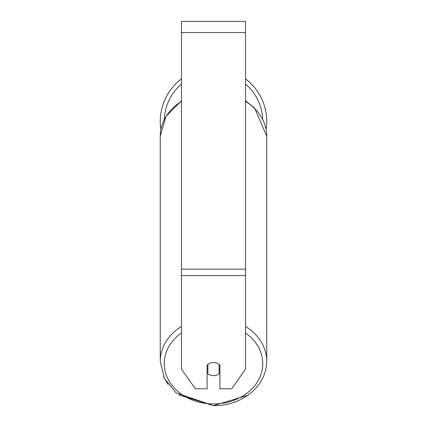 <?xml version="1.0" encoding="UTF-8"?>
<svg xmlns="http://www.w3.org/2000/svg" width="427" height="427" viewBox="0 0 427 427"><rect width="100%" height="100%" fill="white"/><g stroke="black" fill="none" stroke-linecap="round" stroke-linejoin="round"><path stroke-width="0.64" d="M213.5 375.675A8.006 6.56 0 0 1 207.896 373.801L207.896 364.428A8.006 6.56 0 0 1 213.5 362.555A8.006 6.56 0 0 1 219.104 364.428L219.104 373.801A8.006 6.56 0 0 1 213.5 375.675M207.896 369.665A8.006 6.56 0 0 1 207.095 368.917M219.905 368.917A8.006 6.56 0 0 1 219.104 369.665M245.53 275.602L245.53 21.35L181.47 21.35L181.47 369.115L195.342 388.794L207.095 388.794L207.095 365.181A8.006 6.56 0 0 1 219.905 365.181L219.905 388.794L231.658 388.794L245.53 369.115L245.53 275.602L181.47 275.602M266.747 121.444A53.247 53.247 0 0 0 245.53 78.904A53.247 53.247 0 0 1 266.133 129.52M160.867 129.52A53.247 53.247 0 0 1 181.47 78.904A53.247 53.247 0 0 0 160.253 121.444M181.47 326.463A53.247 43.618 180 0 0 160.253 361.306L164.374 378.434L175.999 392.813L213.5 405.65C239.307 406.216 266.16 388.559 266.747 361.306A53.247 43.618 180 0 0 245.53 326.463M245.53 332.964A49.244 40.341 0 0 1 259.691 377.591A49.244 40.341 0 0 1 213.5 403.942A49.244 40.341 0 0 1 167.309 377.591A49.244 40.341 0 0 1 181.47 332.964M181.47 100.815L165.895 116.368L160.253 136.261A53.247 43.618 0 0 1 181.47 101.412M245.53 101.412A53.247 43.618 0 0 1 266.747 136.261L266.747 361.306M245.53 32.559L181.47 32.559M245.53 269.17L181.47 269.17M262.696 119.272A49.244 49.244 0 0 0 245.53 84.034M181.47 84.034A49.244 49.244 0 0 0 164.304 119.272M160.253 136.261L160.253 361.306M245.53 100.815L254.577 108.015L266.747 136.261M247.687 395.327L213.5 405.65L178.593 394.815M167.992 384.359L163.658 376.94"/></g></svg>
